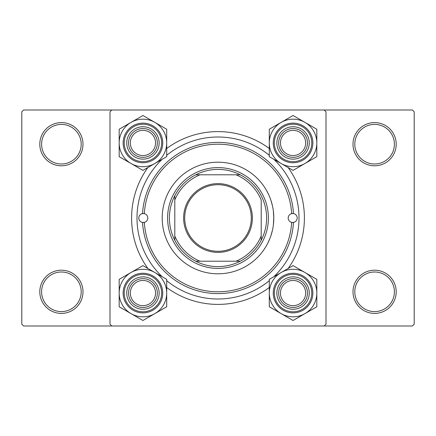 <?xml version="1.0" encoding="UTF-8"?>
<svg xmlns="http://www.w3.org/2000/svg" width="436" height="436" viewBox="0 0 436 436"><rect width="100%" height="100%" fill="white"/><g stroke="black" fill="none" stroke-linecap="round" stroke-linejoin="round"><path stroke-width="0.65" d="M39.801 291.798A21.598 21.598 0 0 1 61.4 270.2A21.598 21.598 0 0 1 82.998 291.798A21.598 21.598 0 0 1 61.4 313.402A21.598 21.598 0 0 1 39.801 291.798M81.2 291.798A19.8 19.8 0 0 0 61.4 271.999A19.8 19.8 0 0 0 41.6 291.798A19.8 19.8 0 0 0 61.4 311.598A19.8 19.8 0 0 0 81.2 291.798M39.801 144.202A21.598 21.598 0 0 1 61.4 122.598A21.598 21.598 0 0 1 82.998 144.202A21.598 21.598 0 0 1 61.4 165.8A21.598 21.598 0 0 1 39.801 144.202M81.2 144.202A19.8 19.8 0 0 0 61.4 124.402A19.8 19.8 0 0 0 41.6 144.202A19.8 19.8 0 0 0 61.4 164.001A19.8 19.8 0 0 0 81.2 144.202M353.002 144.202A21.598 21.598 0 0 1 374.6 122.598A21.598 21.598 0 0 1 396.199 144.202A21.598 21.598 0 0 1 374.6 165.8A21.598 21.598 0 0 1 353.002 144.202M394.4 144.202A19.8 19.8 0 0 0 374.6 124.402A19.8 19.8 0 0 0 354.8 144.202A19.8 19.8 0 0 0 374.6 164.001A19.8 19.8 0 0 0 394.4 144.202M353.002 291.798A21.598 21.598 0 0 1 374.6 270.2A21.598 21.598 0 0 1 396.199 291.798A21.598 21.598 0 0 1 374.6 313.402A21.598 21.598 0 0 1 353.002 291.798M394.4 291.798A19.8 19.8 0 0 0 374.6 271.999A19.8 19.8 0 0 0 354.8 291.798A19.8 19.8 0 0 0 374.6 311.598A19.8 19.8 0 0 0 394.4 291.798M273.35 225.058L273.803 218L273.356 210.959M272.516 206.108L270.958 200.413M268.701 194.69L266.625 190.63M265.6 188.875L265.077 188.041M147.88 268.483A86.399 86.399 0 0 1 147.88 167.517M166.699 148.48A86.399 86.399 0 0 1 269.301 148.48M288.12 167.517A86.399 86.399 0 0 1 288.12 268.483M324.199 109.997L23.599 109.997L21.8 111.801L21.8 324.199L23.599 326.003L324.199 326.003L326.003 324.199L326.003 111.801L324.199 109.997L412.402 109.997L414.2 111.801L414.2 324.199L412.402 326.003L324.199 326.003M111.801 326.003L109.997 324.199L109.997 111.801L111.801 109.997M265.279 247.637L265.055 247.986M267.753 243.261L269.824 238.688M271.012 235.418L272.565 229.685M269.301 287.52A86.399 86.399 0 0 1 166.699 287.52M291.668 213.618A4.502 4.502 0 0 0 291.668 222.382L293.472 222.436A75.602 75.602 0 0 1 218 293.602A75.602 75.602 0 0 1 142.528 222.436L144.332 222.382A73.798 73.798 0 0 0 218 291.798A73.798 73.798 0 0 0 291.668 222.382A4.502 4.502 0 0 0 297.199 218A4.502 4.502 0 0 0 293.472 213.564L291.668 213.618A4.502 4.502 0 0 1 293.472 213.564A75.602 75.602 0 0 0 218 142.398A75.602 75.602 0 0 0 142.528 213.564A4.502 4.502 0 0 0 142.528 222.436A4.502 4.502 0 0 0 147.799 218A4.502 4.502 0 0 0 144.332 213.618L142.528 213.564A4.502 4.502 0 0 1 144.332 213.618A73.798 73.798 0 0 1 218 144.202A73.798 73.798 0 0 1 291.668 213.618M273.803 218A55.803 55.803 0 0 0 218 162.197A55.803 55.803 0 0 0 162.197 218A55.803 55.803 0 0 0 218 273.803A55.803 55.803 0 0 0 273.803 218M162.29 159.2A80.998 80.998 0 0 0 162.29 276.8M166.699 280.68A80.998 80.998 0 0 0 269.301 280.68M273.71 276.8A80.998 80.998 0 0 0 273.71 159.2M269.301 155.32A80.998 80.998 0 0 0 166.699 155.32M155.538 293.057A12.6 12.6 0 0 0 142.943 280.462A12.6 12.6 0 0 0 130.342 293.057A12.6 12.6 0 0 0 142.943 305.658A12.6 12.6 0 0 0 155.538 293.057M128.538 293.057A14.399 14.399 0 0 1 142.943 278.659A14.399 14.399 0 0 1 157.341 293.057A14.399 14.399 0 0 1 142.943 307.462A14.399 14.399 0 0 1 128.538 293.057M304.938 313.637A23.757 23.757 0 0 1 281.182 313.637L293.057 320.493L316.819 306.775L316.819 279.345L293.057 265.628L269.301 279.345L269.301 306.775L281.182 313.637A23.757 23.757 0 0 1 281.182 272.484A23.757 23.757 0 0 1 316.819 293.057A23.757 23.757 0 0 1 304.938 313.637M293.057 309.26A16.197 16.197 0 0 1 276.86 293.057A16.197 16.197 0 0 1 293.057 276.86A16.197 16.197 0 0 1 309.26 293.057A16.197 16.197 0 0 1 293.057 309.26M293.057 278.659A14.399 14.399 0 0 0 278.659 293.057A14.399 14.399 0 0 0 293.057 307.462A14.399 14.399 0 0 0 307.462 293.057A14.399 14.399 0 0 0 293.057 278.659M293.057 273.258A19.8 19.8 0 0 1 312.863 293.057A19.8 19.8 0 0 1 293.057 312.863A19.8 19.8 0 0 1 273.258 293.057A19.8 19.8 0 0 1 293.057 273.258A19.8 19.8 0 0 0 273.258 293.057A19.8 19.8 0 0 0 293.057 312.863M305.658 293.057A12.6 12.6 0 0 0 293.057 280.462A12.6 12.6 0 0 0 280.462 293.057A12.6 12.6 0 0 0 293.057 305.658A12.6 12.6 0 0 0 305.658 293.057M278.659 293.057A14.399 14.399 0 0 1 293.057 278.659A14.399 14.399 0 0 1 307.462 293.057A14.399 14.399 0 0 1 293.057 307.462A14.399 14.399 0 0 1 278.659 293.057M131.062 272.484A23.757 23.757 0 0 1 154.818 272.484L142.943 265.628L119.181 279.345L119.181 306.775L142.943 320.493L166.699 306.775L166.699 279.345L154.818 272.484A23.757 23.757 0 0 1 154.818 313.637A23.757 23.757 0 0 1 119.181 293.057A23.757 23.757 0 0 1 131.062 272.484M142.943 276.86A16.197 16.197 0 0 1 159.14 293.057A16.197 16.197 0 0 1 142.943 309.26A16.197 16.197 0 0 1 126.74 293.057A16.197 16.197 0 0 1 142.943 276.86M142.943 307.462A14.399 14.399 0 0 0 157.341 293.057A14.399 14.399 0 0 0 142.943 278.659A14.399 14.399 0 0 0 128.538 293.057A14.399 14.399 0 0 0 142.943 307.462M142.943 312.863A19.8 19.8 0 0 1 123.137 293.057A19.8 19.8 0 0 1 142.943 273.258A19.8 19.8 0 0 1 162.742 293.057A19.8 19.8 0 0 1 142.943 312.863A19.8 19.8 0 0 0 162.742 293.057A19.8 19.8 0 0 0 142.943 273.258M130.342 142.943A12.6 12.6 0 0 0 142.943 155.538A12.6 12.6 0 0 0 155.538 142.943A12.6 12.6 0 0 0 142.943 130.342A12.6 12.6 0 0 0 130.342 142.943M157.341 142.943A14.399 14.399 0 0 1 142.943 157.341A14.399 14.399 0 0 1 128.538 142.943A14.399 14.399 0 0 1 142.943 128.538A14.399 14.399 0 0 1 157.341 142.943M280.462 142.943A12.6 12.6 0 0 0 293.057 155.538A12.6 12.6 0 0 0 305.658 142.943A12.6 12.6 0 0 0 293.057 130.342A12.6 12.6 0 0 0 280.462 142.943M307.462 142.943A14.399 14.399 0 0 1 293.057 157.341A14.399 14.399 0 0 1 278.659 142.943A14.399 14.399 0 0 1 293.057 128.538A14.399 14.399 0 0 1 307.462 142.943M304.938 163.516A23.757 23.757 0 0 1 281.182 163.516L293.057 170.372L316.819 156.655L316.819 129.225L293.057 115.507L269.301 129.225L269.301 156.655L281.182 163.516A23.757 23.757 0 0 1 281.182 122.363A23.757 23.757 0 0 1 316.819 142.943A23.757 23.757 0 0 1 304.938 163.516M293.057 159.14A16.197 16.197 0 0 1 276.86 142.943A16.197 16.197 0 0 1 293.057 126.74A16.197 16.197 0 0 1 309.26 142.943A16.197 16.197 0 0 1 293.057 159.14M293.057 128.538A14.399 14.399 0 0 0 278.659 142.943A14.399 14.399 0 0 0 293.057 157.341A14.399 14.399 0 0 0 307.462 142.943A14.399 14.399 0 0 0 293.057 128.538M293.057 123.137A19.8 19.8 0 0 1 312.863 142.943A19.8 19.8 0 0 1 293.057 162.742A19.8 19.8 0 0 1 273.258 142.943A19.8 19.8 0 0 1 293.057 123.137A19.8 19.8 0 0 0 273.258 142.943A19.8 19.8 0 0 0 293.057 162.742M131.062 122.363A23.757 23.757 0 0 1 154.818 122.363L142.943 115.507L119.181 129.225L119.181 156.655L142.943 170.372L166.699 156.655L166.699 129.225L154.818 122.363A23.757 23.757 0 0 1 154.818 163.516A23.757 23.757 0 0 1 119.181 142.943A23.757 23.757 0 0 1 131.062 122.363M142.943 126.74A16.197 16.197 0 0 1 159.14 142.943A16.197 16.197 0 0 1 142.943 159.14A16.197 16.197 0 0 1 126.74 142.943A16.197 16.197 0 0 1 142.943 126.74M142.943 157.341A14.399 14.399 0 0 0 157.341 142.943A14.399 14.399 0 0 0 142.943 128.538A14.399 14.399 0 0 0 128.538 142.943A14.399 14.399 0 0 0 142.943 157.341M142.943 162.742A19.8 19.8 0 0 1 123.137 142.943A19.8 19.8 0 0 1 142.943 123.137A19.8 19.8 0 0 1 162.742 142.943A19.8 19.8 0 0 1 142.943 162.742A19.8 19.8 0 0 0 162.742 142.943A19.8 19.8 0 0 0 142.943 123.137M218 183.621A34.379 34.379 0 0 1 252.379 218A34.379 34.379 0 0 1 218 252.379A34.379 34.379 0 0 1 183.621 218A34.379 34.379 0 0 1 218 183.621M218 251.3A33.3 33.3 0 0 0 251.3 218A33.3 33.3 0 0 0 218 184.701A33.3 33.3 0 0 0 184.701 218A33.3 33.3 0 0 0 218 251.3M218 169.402A48.598 48.598 0 0 0 195.737 174.798L199.999 174.798L195.737 174.798A48.598 48.598 0 0 0 174.798 240.263L174.798 236.001L174.798 240.263A48.598 48.598 0 0 0 240.263 261.202L236.001 261.202L240.263 261.202A48.598 48.598 0 0 0 261.202 240.263L261.202 199.999A46.799 46.799 0 0 0 236.001 174.798L199.999 174.798A46.799 46.799 0 0 0 174.798 199.999L174.798 236.001A46.799 46.799 0 0 0 199.999 261.202L236.001 261.202A46.799 46.799 0 0 0 261.202 236.001L261.202 240.263A48.598 48.598 0 0 0 240.263 174.798L236.001 174.798L240.263 174.798A48.598 48.598 0 0 0 218 169.402M218 268.402A50.402 50.402 0 0 1 167.598 218A50.402 50.402 0 0 1 218 167.598A50.402 50.402 0 0 1 268.402 218A50.402 50.402 0 0 1 218 268.402M195.737 261.202L199.999 261.202L195.737 261.202M174.798 195.737L174.798 199.999L174.798 195.737M293.057 311.778A18.721 18.721 0 0 0 311.778 293.057A18.721 18.721 0 0 0 293.057 274.342A18.721 18.721 0 0 0 274.342 293.057A18.721 18.721 0 0 0 293.057 311.778M142.943 274.342A18.721 18.721 0 0 0 124.222 293.057A18.721 18.721 0 0 0 142.943 311.778A18.721 18.721 0 0 0 161.658 293.057A18.721 18.721 0 0 0 142.943 274.342M293.057 161.658A18.721 18.721 0 0 0 311.778 142.943A18.721 18.721 0 0 0 293.057 124.222A18.721 18.721 0 0 0 274.342 142.943A18.721 18.721 0 0 0 293.057 161.658M142.943 124.222A18.721 18.721 0 0 0 124.222 142.943A18.721 18.721 0 0 0 142.943 161.658A18.721 18.721 0 0 0 161.658 142.943A18.721 18.721 0 0 0 142.943 124.222"/></g></svg>
